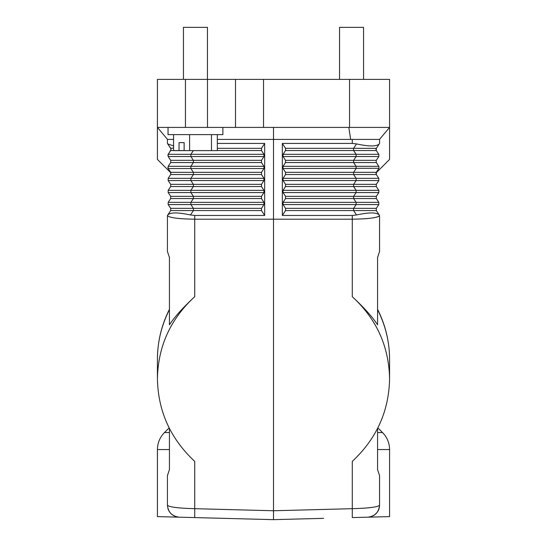 <?xml version="1.0" encoding="UTF-8"?>
<svg xmlns="http://www.w3.org/2000/svg" width="547" height="547" viewBox="0 0 547 547"><rect width="100%" height="100%" fill="white"/><g stroke="black" fill="none" stroke-linecap="round" stroke-linejoin="round"><path stroke-width="0.82" d="M211.463 134.617L211.463 150.623L217.33 150.623L217.33 134.617M173.577 134.617L173.577 150.623L179.04 150.623L179.04 142.623L184.134 142.623L184.134 150.623L211.463 150.623M189.59 134.617L189.59 150.623M184.134 150.623L179.04 150.623M184.134 142.623L179.04 142.623M207.457 79.383L207.457 27.35L183.443 27.35L183.443 79.383M222.868 127.41L222.868 134.617L168.038 134.617L168.038 127.41M349.547 127.41L389.573 127.41L389.573 79.383L263.531 79.383L263.531 127.41L349.547 127.41L349.547 79.383M207.498 127.41L207.498 79.383L185.447 79.383L185.447 127.41L263.531 127.41M185.447 127.41L157.427 127.41L157.427 159.43L170.979 172.975M173.577 139.417L167.437 139.417L167.437 143.423L170.719 148.353M185.447 79.383L157.427 79.383L157.427 127.41L167.505 139.417M217.33 139.417L273.5 139.417L273.5 127.41M235.511 127.41L235.511 79.383L263.531 79.383M207.498 79.383L235.511 79.383M169.433 428.52L169.433 469.62L167.437 475.623L167.437 505.175C168.859 507.028 177.953 508.204 194.718 508.689L273.5 510.754L273.5 139.417L379.563 139.417L379.563 143.423M379.495 139.417L389.573 127.41L389.573 159.43L376.021 172.982L376.302 174.548L376.302 172.332L379.016 168.175M285.507 210.568L353.601 210.568L353.601 208.352L356.124 204.564L283.052 204.564L285.507 208.352L285.507 210.568L282.334 215.463L282.334 143.423L352.282 143.423L356.535 143.909C369.034 146.617 376.596 146.617 379.235 143.909L376.062 148.811M283.052 204.564L283.052 202.349L285.507 198.561L353.601 198.561L353.601 196.346L356.124 192.558L283.052 192.558L283.052 190.342L285.507 186.554L353.601 186.554L353.601 184.339L356.124 180.551L283.052 180.551L283.052 178.336L285.507 174.548L285.507 172.332L353.601 172.332L356.124 168.544L356.124 166.322L353.601 162.541L353.601 160.319L356.124 156.538L283.052 156.538L283.052 154.316L285.507 150.534L285.507 148.312L353.601 148.312L353.601 150.534L376.302 150.534L376.254 148.387M282.334 143.423L285.507 148.312M285.507 198.561L285.507 196.346L376.302 196.346L376.302 198.561L378.825 202.349L378.825 204.564L376.302 208.352L376.302 210.568L379.235 214.978C376.596 212.27 369.034 212.27 356.535 214.978L352.282 215.463L282.334 215.463M283.052 192.558L285.507 196.346M285.507 186.554L285.507 184.339L376.302 184.339L378.825 180.551L378.825 178.336L376.302 174.548L353.601 174.548L353.601 172.332L376.302 172.332M283.052 180.551L285.507 184.339M378.975 168.271L283.052 168.544L285.507 172.332M283.052 168.544L283.052 166.322L285.507 162.541L285.507 160.319L283.052 156.538M352.282 296.693C376.521 318.983 388.951 346.347 389.573 378.777C388.951 411.221 376.521 438.749 352.282 461.367L352.282 517.585L367.871 517.182C374.948 516.279 378.845 512.272 379.563 505.175C378.141 507.028 369.047 508.204 352.282 508.689L273.5 510.754L273.5 519.65L194.718 517.585L194.718 461.367C170.479 438.749 158.049 411.221 157.427 378.777C158.049 346.347 170.479 318.983 194.718 296.693C182.924 307.667 174.5 317.034 169.433 324.815L169.433 257.493L167.437 251.483L167.437 215.511C169.03 217.699 178.124 218.93 194.718 219.197L352.282 219.197C368.876 218.93 377.97 217.699 379.563 215.511L379.563 251.483L377.567 257.493L377.567 324.815C372.5 317.034 364.076 307.667 352.282 296.693L352.282 215.463M194.718 517.585L157.427 516.607L157.427 449.545L169.433 449.545M179.129 517.182C172.004 516.32 168.107 512.32 167.437 505.175C168.155 512.272 172.052 516.279 179.129 517.182L175.218 516.416L171.683 514.337M175.984 516.676L175.368 516.471M170.261 512.915L171.389 514.077M169.18 511.404L168.326 509.708M168.319 509.701L167.977 508.744M323.53 518.337L273.5 519.65M378.674 509.708L377.081 512.491L374.415 515.035L370.845 516.724L367.871 517.182L389.573 516.607L389.573 449.545C389.471 442.961 387.132 437.299 382.538 432.568L377.567 432.568M377.567 428.52L377.567 469.62L379.563 475.623L379.556 505.647M379.481 506.577L379.372 507.322M379.372 507.329L379.256 507.896M378.859 509.223L378.483 510.16M375.994 149.099L376.24 150.439L378.825 154.316L378.873 156.469M376.281 148.353L353.601 148.312L356.535 143.909M378.825 168.544L378.948 166.534L376.302 162.541L376.172 160.544M285.507 160.319L376.302 160.319L378.825 156.538L356.124 156.538L356.124 154.316L378.825 154.316M376.302 184.339L376.302 186.554L378.825 190.342L378.825 192.558L376.302 196.346M356.535 214.978L353.601 210.568L376.302 210.568M285.507 208.352L376.302 208.352M378.825 202.349L356.124 202.349L356.124 204.564L378.825 204.564M283.052 202.349L356.124 202.349L353.601 198.561L376.302 198.561M378.825 190.342L356.124 190.342L356.124 192.558L378.825 192.558M283.052 190.342L356.124 190.342L353.601 186.554L376.302 186.554M378.825 178.336L356.124 178.336L356.124 180.551L378.825 180.551M364.302 218.793C373.211 218.144 378.264 217.152 379.461 215.826M283.052 166.322L378.825 166.322M285.507 162.541L376.302 162.541M167.867 155.116L171.033 149.55M170.938 148.811L170.698 150.534L189.426 150.623M263.948 154.316L261.493 150.534L261.493 148.312L264.666 143.423L264.666 215.463L261.493 210.568L261.493 208.352L263.948 204.564L263.948 202.349L261.493 198.561L261.493 196.346L263.948 192.558L263.948 190.342L261.493 186.554L261.493 184.339L263.948 180.551L263.948 178.336L261.493 174.548L261.493 172.332L263.948 168.544L263.948 166.322L261.493 162.541L261.493 160.319L263.948 156.538L263.948 154.316L168.175 154.316L168.175 156.538L170.698 160.319L168.127 156.469M170.787 160.469L170.698 162.541L193.399 162.541L193.399 160.319L170.698 160.319M167.847 167.628L168.025 168.271M170.698 172.332L168.175 168.544L170.698 172.332L170.698 174.548L170.698 172.332L193.399 172.332L190.876 168.544L168.175 168.544L168.175 166.322L170.698 162.541M167.956 168.107L167.854 167.655M170.944 148.839L167.437 143.423M193.337 150.623L190.876 154.316L190.876 156.538L168.175 156.538M263.948 166.322L168.175 166.322M261.493 162.541L193.399 162.541L190.876 166.322L190.876 168.544L263.948 168.544M261.493 186.554L193.399 186.554L193.399 184.339L190.876 180.551L190.876 178.336L193.399 174.548L193.399 172.332L261.493 172.332M263.948 178.336L168.175 178.336L170.698 174.548L261.493 174.548M261.493 198.561L193.399 198.561L193.399 196.346L190.876 192.558L190.876 190.342L168.175 190.342L168.175 192.558L263.948 192.558M261.493 210.568L193.399 210.568L193.399 208.352L190.876 204.564L190.876 202.349L168.175 202.349L168.175 204.564L170.698 208.352L170.698 210.568L167.765 214.978C170.404 212.27 177.966 212.27 190.465 214.978L194.718 215.463L264.666 215.463M264.666 143.423L217.33 143.423M173.577 148.087L170.698 148.312M173.577 145.905L167.765 143.909M168.175 154.316L170.698 150.534M379.105 508.457L378.681 509.695M378.476 510.166L378.203 510.734M378.059 511.001L377.82 511.404M376.733 512.922L375.249 514.392M374.203 515.171L372.781 515.985M370.428 516.833L369.909 516.949M369.881 516.956L367.96 517.175M190.465 214.978L193.399 210.568L170.698 210.568M261.493 208.352L170.698 208.352L168.175 204.564L263.948 204.564M263.948 202.349L190.876 202.349L193.399 198.561L170.698 198.561L168.175 202.349M261.493 196.346L170.698 196.346L170.698 198.561M170.698 196.346L168.175 192.558M263.948 190.342L190.876 190.342L193.399 186.554L170.698 186.554L168.175 190.342L170.698 186.554L170.698 184.339L168.175 180.551L263.948 180.551M261.493 184.339L170.698 184.339M168.175 178.336L168.175 180.551M363.557 79.383L363.557 27.35L339.543 27.35L339.543 79.383M350.641 139.417L348.829 127.41M352.282 143.423L352.282 139.417M285.507 150.534L353.601 150.534L356.124 154.316L283.052 154.316M285.507 174.548L353.601 174.548L356.124 178.336L283.052 178.336M169.433 432.568L164.462 432.568C159.868 437.299 157.529 442.954 157.427 449.545M194.718 296.693L194.718 215.463M377.567 309.691A116.073 112.114 0 0 1 389.573 359.352L389.573 378.777M261.493 160.319L193.399 160.319L190.876 156.538L263.948 156.538M217.33 148.312L261.493 148.312M217.33 150.534L261.493 150.534M377.567 449.545L389.573 449.545M169.433 309.691A116.073 112.114 180 0 0 157.427 359.352C157.488 341.766 161.488 325.089 169.433 309.322M169.126 427.904L164.462 432.568M377.567 309.322C385.512 325.089 389.512 341.766 389.573 359.352M377.874 427.904L382.538 432.568M157.427 378.777L157.427 359.352"/></g></svg>
